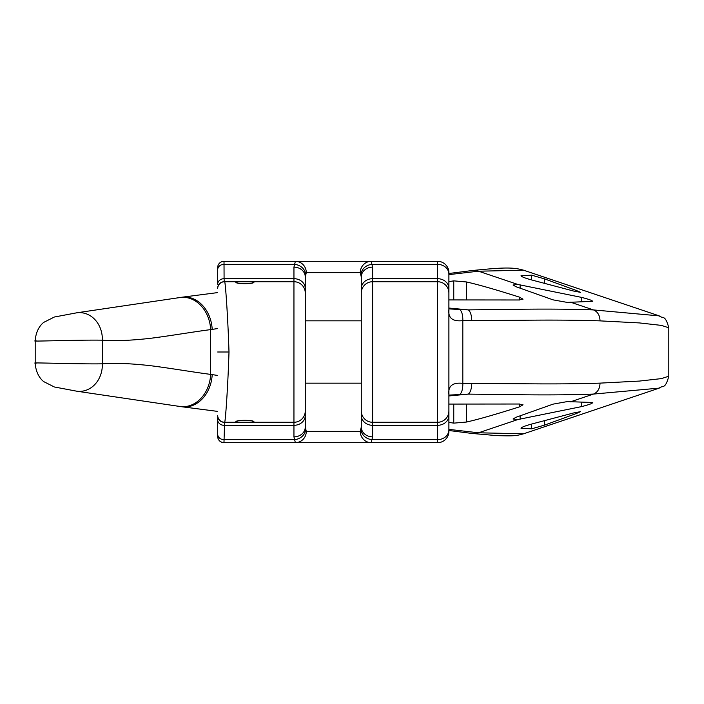 <?xml version="1.0" encoding="UTF-8"?>
<svg xmlns="http://www.w3.org/2000/svg" width="704" height="704" viewBox="0 0 704 704"><rect width="100%" height="100%" fill="white"/><g stroke="black" fill="none" stroke-linecap="round" stroke-linejoin="round"><path stroke-width="1.06" d="M36.115 340.754C25.388 341.818 80.678 339.698 102.362 340.19C113.45 341.053 127.415 340.648 144.258 338.967C160.195 337.524 193.565 331.734 210.654 329.622L217.668 328.557M36.115 363.246C25.388 362.182 80.678 364.302 102.362 363.81C113.45 362.947 127.415 363.352 144.258 365.033C160.195 366.476 193.565 372.266 210.654 374.378L217.668 375.443M448.897 428.023L448.897 394.354C448.017 385.942 452.654 382.272 462.818 383.346L531.247 383.83C557.216 384.041 580.149 383.803 600.037 383.126L639.417 381.075L661.373 378.611L668.8 376.218L668.8 327.782L661.373 325.389L639.417 322.925L600.037 320.874C599.843 315.339 597.661 311.687 593.498 309.927L659.252 315.885C662.517 319.07 665.051 313.79 668.8 327.782M448.897 275.977L448.897 309.646C448.017 318.058 452.654 321.728 462.818 320.654L531.247 320.17C557.216 319.959 580.149 320.197 600.037 320.874M448.897 288.499L448.897 431.35A11.334 11.334 0 0 1 437.562 442.684L371.193 442.684L372.618 436.867L372.618 422.277L437.562 422.277L437.562 261.316L371.193 261.316L372.618 267.133L372.618 278.687L437.562 278.687A11.334 9.821 180 0 1 448.897 288.499L448.897 272.65A11.334 11.334 0 0 0 437.562 261.316A11.334 11.334 0 0 1 448.897 272.65M448.897 293.058A11.334 11.334 0 0 0 437.562 281.723L372.618 281.723L372.618 422.277A11.334 11.334 0 0 1 361.284 410.942L361.284 293.058A11.334 11.334 0 0 1 372.618 281.723A11.334 11.334 0 0 0 361.284 293.058A11.334 11.334 0 0 1 372.618 281.723A11.334 11.334 0 0 0 361.284 293.058L361.284 288.499A11.334 9.821 0 0 1 372.618 278.687L372.618 281.723M448.897 410.942A11.334 11.334 0 0 1 437.562 422.277L437.562 442.684M449.302 395.076L468.327 394.117L526.152 394.812C551.487 395.05 573.936 394.803 593.498 394.073L659.252 388.115C662.517 384.93 665.051 390.21 668.8 376.218M448.897 308.88L459.606 309.531A11.334 4.374 -88 0 1 462.818 320.654L462.818 383.346A11.334 4.374 88 0 1 459.606 394.469M471.768 383.222A11.334 4.682 90.3 0 1 468.327 394.117L448.897 395.947M102.362 363.81A27.474 23.47 85.7 0 1 76.859 391.213L54.358 386.98L43.771 381.647C42.302 380.547 35.93 375.197 35.2 363.044L35.2 340.956C35.93 328.803 42.302 323.453 43.771 322.353L54.358 317.02L76.859 312.787A27.474 23.47 -85.7 0 1 102.362 340.19L102.362 363.81M212.194 374.625A32.498 25.766 97.5 0 1 181.588 406.727L217.668 411.4M517.898 419.531L513.058 419.003L516.023 417.27L553.089 404.131L567.248 401.597L591.826 402.459C593.894 402.899 590.55 404.272 581.768 406.569L517.898 419.531L478.535 432.793A22.598 17.503 -87 0 1 472.287 433.47L497.147 435.653C512.486 435.978 515.504 436.163 523.618 433.787L478.535 432.793L448.897 429.378M472.287 433.47L471.178 433.338A22.51 17.274 -87.2 0 0 477.25 432.661M448.897 273.495L471.178 270.662A22.51 17.274 87.2 0 1 477.25 271.339L448.897 274.622M471.178 270.662L472.287 270.53A22.598 17.503 87 0 1 478.535 271.207L477.25 271.339M472.287 270.53C502.797 267.485 512.75 267.018 523.618 270.213L478.535 271.207L517.898 284.469L513.058 284.997L516.023 286.73L553.089 299.869L567.248 302.403L592.83 301.321M212.194 329.375A32.498 25.766 -97.5 0 0 181.588 297.273L217.668 292.6M471.768 320.778A11.334 4.682 -90.3 0 0 468.327 309.883L526.152 309.188C551.487 308.95 573.936 309.197 593.498 309.927L570.328 302.13M459.606 309.531L468.327 309.883L448.897 308.053M224.013 442.684L223.969 442.684C220.141 442.306 218.038 440.202 217.668 436.374L217.668 415.738A6.538 6.538 45 0 0 224.206 422.277L293.946 422.277A11.334 11.334 0 0 0 305.281 410.942A11.334 11.334 0 0 1 293.946 422.277L293.946 436.867A11.334 9.821 180 0 0 305.281 427.055L306.293 431.35L360.272 431.35L361.284 427.055L361.284 383.17L305.281 383.17L305.281 427.055L305.281 276.945L306.293 272.65A11.334 10.93 -90 0 0 295.372 261.316L223.969 261.316A6.31 6.31 135 0 0 217.668 267.626L217.668 284.24A6.415 5.535 -0.8 0 1 224.083 278.687L224.206 281.723L293.946 281.723L293.946 267.133L295.372 261.316L371.193 261.316A11.334 10.93 -90 0 0 360.272 272.65L361.284 276.945L361.284 320.83L305.281 320.83L305.281 352M372.618 267.133A11.334 9.821 0 0 0 361.284 276.945L361.284 288.499M372.618 436.867A11.334 9.821 0 0 1 361.284 427.055L361.284 410.942A11.334 11.334 0 0 0 372.618 422.277A11.334 11.334 0 0 1 361.284 410.942M293.946 267.133A11.334 9.821 180 0 1 305.281 276.945L305.281 320.83M305.281 293.058A11.334 11.334 0 0 0 293.946 281.723A11.334 11.334 0 0 1 305.281 293.058M293.946 436.867L295.372 442.684L371.193 442.684L223.969 442.684L224.62 422.277C225.254 423.474 227.797 389.717 229.002 352C227.797 314.283 225.254 280.526 224.62 281.723L224.206 281.723A6.538 6.538 -45 0 0 217.668 288.262A6.538 6.538 -45 0 1 224.206 281.723M305.492 429.827A11.334 9.759 168 0 1 294.246 439.639L223.96 439.639A6.292 5.447 0 0 1 217.668 434.192M361.073 429.827A11.334 9.759 12 0 0 372.319 439.639L437.562 439.639A11.334 9.821 180 0 0 448.897 429.827M252.437 442.684L232.478 442.684M252.437 261.316L232.478 261.316M448.897 299.922L518.848 299.983L523.019 299.191L519.446 297.132C495.695 289.59 478.042 284.53 466.47 281.961L453.763 280.861L448.897 281.618M591.826 301.541C593.894 301.101 590.55 299.728 581.768 297.431L517.898 284.469M659.252 315.885L523.618 270.213M521.576 276.373L521.576 275.466C520.265 276.267 523.776 277.798 532.092 280.069L573.558 291.034L580.633 292.371L576.101 290.391L544.641 278.907L531.59 275.167L521.03 275.766M224.013 261.316L224.083 278.687L293.946 278.687A11.334 9.821 180 0 1 305.281 288.499M305.492 274.173A11.334 9.759 -168 0 0 294.246 264.361L223.96 264.361A6.292 5.447 -0 0 0 217.668 269.808M361.073 274.173A11.334 9.759 -12 0 1 372.319 264.361L437.562 264.361A11.334 9.821 180 0 1 448.897 274.173M217.668 352L229.002 352M240.478 422.277L235.805 421.828C235.347 419.83 254.39 419.83 253.933 421.828L249.26 422.277M240.478 281.723L235.805 282.172C235.347 284.17 254.39 284.17 253.933 282.172L249.26 281.723M217.668 436.374A6.31 6.31 -135 0 0 223.969 442.684M448.897 404.078L518.848 404.017L523.019 404.809L519.446 406.868C495.695 414.41 478.042 419.47 466.47 422.039L453.763 423.139L448.897 422.382M591.826 402.459L592.83 402.679M523.618 433.787L659.252 388.115M521.576 427.627L521.576 428.534C520.265 427.733 523.776 426.202 532.092 423.931L573.558 412.966L580.633 411.629L576.101 413.609L544.641 425.093L531.59 428.833L521.03 428.234M181.588 297.273L179.819 297.554A32.454 26.039 -97.4 0 1 210.654 329.622L210.654 374.378A32.454 26.039 97.4 0 1 179.819 406.446L179.819 406.446A32.454 26.039 97.4 0 1 178.552 406.208M448.897 415.501A11.334 9.821 180 0 1 437.562 425.313L372.618 425.313A11.334 9.821 0 0 1 361.284 415.501M600.037 383.126C599.843 388.661 597.661 392.313 593.498 394.073L570.328 401.87M76.859 312.787L179.819 297.554A32.454 26.039 -97.4 0 0 178.552 297.792M306.293 272.65L360.272 272.65M305.281 410.942A11.334 11.334 0 0 1 293.946 422.277L293.946 281.723M305.281 415.501A11.334 9.821 180 0 1 293.946 425.313L224.083 425.313A6.415 5.535 0.8 0 1 217.668 419.76L217.668 415.738M306.293 431.35A11.334 10.93 90 0 1 295.372 442.684M360.272 431.35A11.334 10.93 90 0 0 371.193 442.684M453.763 280.861L453.763 299.728M466.47 281.961L466.47 299.367M519.446 297.132L519.446 300.001M581.768 297.431L581.768 301.506M520.133 284.768L520.133 288.147M531.59 275.167L531.59 279.937M544.641 278.907L544.641 283.228M576.101 290.391L576.101 291.685M217.668 288.675A6.952 6.952 -45 0 1 224.62 281.723M217.668 415.325A6.952 6.952 45 0 0 224.62 422.277M453.763 423.139L453.763 404.272M519.446 406.868L519.446 403.999M466.47 422.039L466.47 404.633M581.768 406.569L581.768 402.494M520.133 419.232L520.133 415.853M531.59 428.833L531.59 424.063M544.641 425.093L544.641 420.772M576.101 413.609L576.101 412.315M448.897 394.354L448.923 393.078M76.859 391.213L181.588 406.727M471.178 433.338L448.897 430.505M448.923 310.922L448.897 309.646M295.372 261.316L371.193 261.316"/></g></svg>
